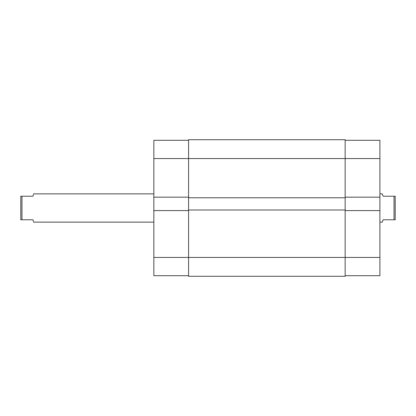<?xml version="1.0" encoding="UTF-8"?>
<svg xmlns="http://www.w3.org/2000/svg" width="416" height="416" viewBox="0 0 416 416"><rect width="100%" height="100%" fill="white"/><g stroke="black" fill="none" stroke-linecap="round" stroke-linejoin="round"><path stroke-width="0.62" d="M345.16 140.301L379.896 140.301L379.896 158.553L345.16 158.553L345.16 139.714L188.573 139.714L188.573 197.756L345.16 197.756L345.16 158.553L153.842 158.553L153.842 257.447L188.573 257.447L188.573 276.286L345.16 276.286L345.16 257.447L188.573 257.447L188.573 197.756M188.573 210.002L345.16 210.002L345.16 197.756M345.16 210.002L345.16 257.447L379.896 257.447L379.896 275.699L345.16 275.699M379.896 222.128L382.247 222.128L383.193 219.773L394.025 219.773L394.025 196.227L395.2 196.227L395.2 219.773L394.025 219.773M379.896 193.872L382.247 193.872L383.193 196.227L394.025 196.227M153.842 193.872L33.753 193.872L32.807 196.227L21.975 196.227L21.975 219.773L32.807 219.773L33.753 222.128L153.842 222.128M21.975 219.773L20.8 219.773L20.8 196.227L21.975 196.227M188.573 210.59L153.842 210.59M188.573 275.699L153.842 275.699L153.842 257.447M153.842 158.553L153.842 140.301L188.573 140.301M153.842 197.168L188.573 197.168M379.896 158.553L379.896 197.168L345.16 197.168M345.16 210.59L379.896 210.59L379.896 197.168M379.896 210.59L379.896 257.447"/></g></svg>
